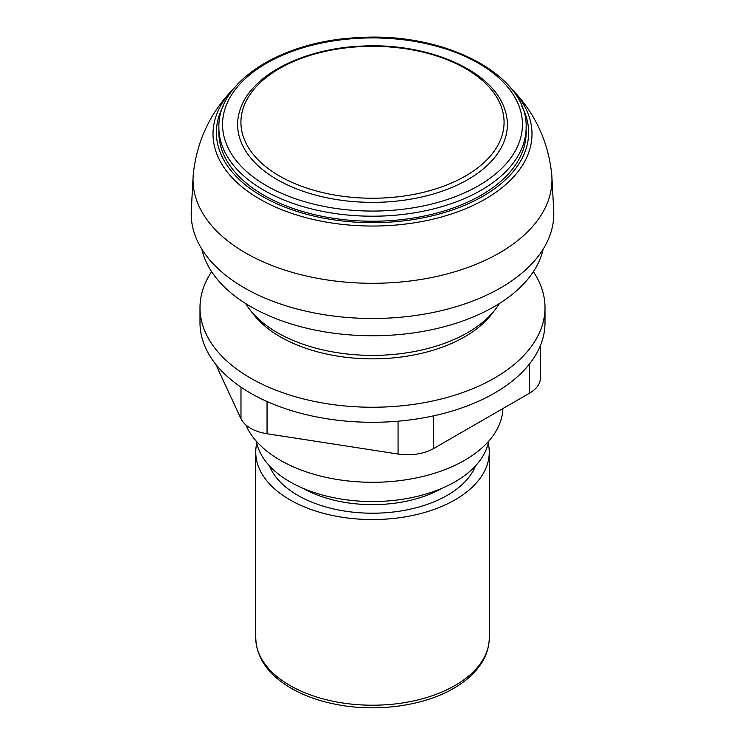 <?xml version="1.0" encoding="UTF-8"?>
<svg xmlns="http://www.w3.org/2000/svg" width="745" height="745" viewBox="0 0 745 745"><rect width="100%" height="100%" fill="white"/><g stroke="black" fill="none" stroke-linecap="round" stroke-linejoin="round"><path stroke-width="1.12" d="M215.678 364.193L240.98 418.709A36.868 21.288 0 0 0 267.045 433.758L398.063 454.031A36.868 21.288 0 0 0 433.674 448.518L529.583 393.146A36.868 21.288 0 0 0 540.386 378.097L540.386 345.606M533.373 271.692A172.505 99.597 180 0 1 545.005 307.648L545.005 322.706A172.505 99.597 180 0 1 539.129 348.483A172.505 99.597 180 0 1 417.144 418.904A172.505 99.597 180 0 1 250.516 393.127A172.505 99.597 180 0 1 199.995 322.706L199.995 307.648A172.505 99.597 180 0 1 211.627 271.692M545.005 307.648A172.505 99.597 180 0 1 438.516 399.665A172.505 99.597 180 0 1 250.516 378.078A172.505 99.597 180 0 1 199.995 307.648M218.872 127.507L218.872 132.526A153.628 88.702 0 0 0 313.71 214.476A153.628 88.702 0 0 0 481.13 195.246A153.628 88.702 0 0 0 526.128 132.526L526.128 127.507C528.279 75.04 444.514 31.579 358.224 37.641C281.964 40.882 217.466 81.307 218.872 127.507A153.628 88.702 0 0 0 313.71 209.457A153.628 88.702 0 0 0 481.13 190.226A153.628 88.702 0 0 0 526.128 127.507M467.869 179.554A134.873 77.871 0 0 0 503.201 105.269C487.975 68.344 425.311 42.707 362.331 46.088C306.325 48.174 255.572 72.516 241.799 105.269A134.873 77.871 0 0 0 305.785 192.173A134.873 77.871 0 0 0 467.869 179.554M465.541 175.988A131.586 75.971 0 0 0 465.541 68.559A131.586 75.971 0 0 0 279.459 68.559A131.586 75.971 0 0 0 279.459 175.988A131.586 75.971 0 0 0 465.541 175.988M256.774 443.228A116.76 67.413 0 0 0 255.74 452.159A116.76 67.413 0 0 0 327.819 514.432A116.76 67.413 0 0 0 455.065 499.821A116.76 67.413 0 0 0 489.26 452.159A116.76 67.413 0 0 0 488.226 443.228M256.354 441.245A116.807 67.441 0 0 0 333.592 497.679A116.807 67.441 0 0 0 455.093 481.782A116.807 67.441 0 0 0 488.646 441.245M245.841 424.939A130.422 75.301 0 0 0 337.411 479.519A130.422 75.301 0 0 0 464.722 460.242A130.422 75.301 0 0 0 502.894 408.558M245.589 303.504A134.547 77.676 0 0 0 249.603 309.324L253.374 314.213A130.422 75.301 0 0 0 464.722 336.805A130.422 75.301 0 0 0 491.625 314.213L495.397 309.324A134.547 77.676 0 0 0 499.411 303.504M249.603 309.324A134.547 77.676 0 0 0 467.637 332.642A134.547 77.676 0 0 0 495.397 309.324M201.83 249.128A172.086 99.355 0 0 0 316.988 330.445A172.086 99.355 0 0 0 494.186 306.651A172.086 99.355 0 0 0 543.17 249.128M234.154 88.143C210.463 112.011 196.829 140.777 193.272 174.442A179.461 103.611 0 0 0 193.123 176.463L191.288 210.546A181.305 104.673 0 0 0 300.514 309.883A181.305 104.673 0 0 0 500.705 287.831A181.305 104.673 0 0 0 553.712 210.546L551.877 176.463A179.461 103.611 0 0 0 551.728 174.442C548.171 140.777 534.538 112.011 510.846 88.143M193.123 176.463A179.461 103.611 0 0 0 301.25 274.784A179.461 103.611 0 0 0 499.401 252.955A179.461 103.611 0 0 0 551.877 176.463M240.98 387.149L240.98 418.709M267.045 401.527L267.045 433.758M398.063 421.195L398.063 454.031M433.674 415.822L433.674 448.518M529.583 363.867L529.583 393.146M223.118 106.311A156.133 90.145 0 0 0 292.189 209.829A156.133 90.145 0 0 0 482.9 196.27A156.133 90.145 0 0 0 521.882 106.311M478.523 185.71A149.941 86.569 0 0 0 411.305 40.873A149.941 86.569 0 0 0 227.663 146.905A149.941 86.569 0 0 0 478.523 185.71M455.065 685.475A116.76 67.413 0 0 0 489.26 637.804C489.223 645.757 487.118 653.421 482.918 660.787C476.716 671.487 467.003 680.651 453.789 688.287C423.644 706.009 376.737 712.378 336.554 704.463C318.618 700.998 302.954 695.29 289.591 687.328C267.716 674.011 256.438 657.509 255.74 637.804A116.76 67.413 0 0 0 327.819 700.086A116.76 67.413 0 0 0 455.065 685.475M269.448 465.839A105.743 61.053 0 0 0 343.305 510.837A105.743 61.053 0 0 0 447.27 495.323A105.743 61.053 0 0 0 475.552 465.839M302.749 488.189A99.597 57.505 0 0 0 442.251 488.189M233.604 88.702L233.921 88.385A159.495 92.082 0 0 0 233.604 88.702A159.495 92.082 0 0 0 276.022 207.287A159.495 92.082 0 0 0 485.284 199.073A159.495 92.082 0 0 0 511.396 88.702A159.495 92.082 0 0 0 511.079 88.385L511.396 88.702M489.26 637.804L489.26 452.159M255.74 637.804L255.74 452.159"/></g></svg>
